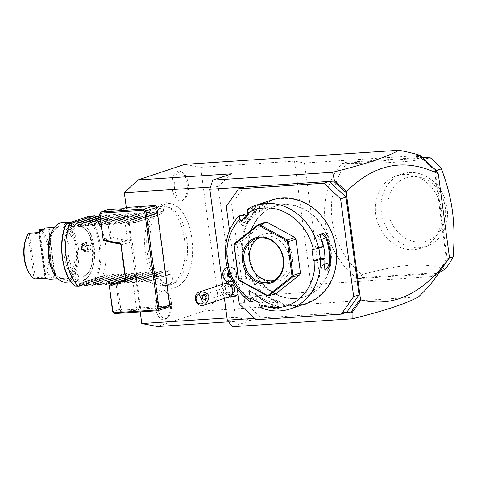 <?xml version="1.0" encoding="UTF-8"?>
<svg xmlns="http://www.w3.org/2000/svg" width="477" height="477" viewBox="0 0 477 477"><rect width="100%" height="100%" fill="white"/><g stroke="black" fill="none" stroke-linecap="round" stroke-linejoin="round"><path stroke-width="0.36" stroke-dasharray="2.38 1.79" d="M140.214 311.904L126.286 207.531M184.909 164.338L200.638 167.314L218.096 298.167L204.466 310.903L157.493 326.518M191.885 238.554A41.94 21.274 -93.8 0 1 185.529 279.069A41.94 21.274 -93.8 0 1 150.517 252.309A41.94 21.274 -93.8 0 1 157.78 210.452A41.94 21.274 -93.8 0 1 181.01 210.202A41.94 21.274 -93.8 0 1 191.885 238.554M187.05 183.603A15.037 7.626 86.2 0 0 181.296 171.786A15.037 7.626 86.2 0 0 172.221 188.534A15.037 7.626 86.2 0 0 183.144 200.006A15.037 7.626 86.2 0 0 187.05 183.603M170.188 302.323A15.037 7.626 86.2 0 0 164.434 290.511A15.037 7.626 86.2 0 0 155.359 307.26A15.037 7.626 86.2 0 0 166.282 318.731A15.037 7.626 86.2 0 0 170.188 302.323M231.786 173.801L218.156 186.537L235.614 317.39L251.343 320.359L232.257 326.709M418.502 296.855L204.466 310.903M251.343 320.359L228.566 321.856M224.387 298.334L222.515 284.316M254.611 318.397L261.426 317.95L244.707 302.293L239.329 304.082M243.962 187.026L231.673 204.585L244.707 302.293M230.534 295.978A8.342 7.125 71.6 0 1 230.308 295.871A8.342 7.125 71.6 0 1 226.217 283.577A8.342 7.125 71.6 0 1 226.337 283.356M227.457 281.901A8.342 7.125 71.6 0 1 228.954 280.792A6.946 5.933 71.6 0 1 225.418 270.495A6.946 5.933 71.6 0 1 234.779 269.881A6.946 5.933 71.6 0 1 234.028 280.464A8.342 7.125 -108.4 0 1 238.011 294.237M256.048 319.745L261.426 317.95L346.743 312.352M229.526 230.629L237.302 288.889M231.673 204.585L226.289 206.374M249.018 254.169A47.622 40.682 71.6 0 1 274.943 206.291A47.622 40.682 71.6 0 1 330.919 248.791A47.622 40.682 71.6 0 1 304.994 296.67A47.622 40.682 71.6 0 1 249.018 254.169M330.43 248.952A47.622 40.682 71.6 0 1 304.505 296.831A47.622 40.682 71.6 0 1 248.529 254.33A47.622 40.682 71.6 0 1 274.454 206.452A47.622 40.682 71.6 0 1 330.43 248.952M335.891 248.595A53.973 46.108 -108.4 0 0 282.39 198.492A53.973 46.108 -108.4 0 0 243.067 254.688A53.973 46.108 -108.4 0 0 296.575 304.797A53.973 46.108 -108.4 0 0 335.891 248.595M271.968 199.958A54.569 46.615 -108.4 0 0 242.262 254.819A54.569 46.615 -108.4 0 0 306.407 303.515M247.897 213.917A54.569 46.615 71.6 0 1 263.644 202.791L263.56 203.446L258.671 205.074L258.164 204.615A54.569 46.615 -108.4 0 0 252.339 207.483L247.736 209.009M243.622 214.429A54.569 46.615 -108.4 0 0 239.329 219.629L239.084 223.099L244.808 217.81A54.569 46.615 71.6 0 1 245.911 216.319M311.934 249.417L318.785 247.134L323.072 246.853M323.114 246.788A53.973 46.108 -108.4 0 0 320.824 239.09L320.311 235.089M324.903 259.75A48.612 41.529 -108.4 0 1 324.73 262.958L320.932 268.551L319.834 264.586A48.612 41.529 -108.4 0 0 319.542 252.804A48.612 41.529 -108.4 0 0 316.716 241.189L317.098 235.859L321.182 233.772M318.785 247.134L318.934 248.231M321.003 239.007L316.716 241.189M277.483 306.472A54.569 46.615 71.6 0 1 254.998 294.172L249.328 291.107L249.519 295.99A54.569 46.615 -108.4 0 0 255.112 300.54L250.508 302.072M260.913 307.766L265.516 306.24A54.569 46.615 -108.4 0 0 271.997 308.297L278.061 308.577L280.214 307.492L277.477 306.472L277.244 305.995A53.973 46.108 71.6 0 1 255.01 293.826L249.978 291.143L248.648 291.584L250.115 295.454A53.973 46.108 -108.4 0 0 256.054 300.242L255.112 300.54M324.646 266.327L324.426 266.112A53.973 46.108 -108.4 0 0 324.646 258.254M260.233 307.057L265.456 305.322L265.516 306.24M271.997 308.297L272.355 307.623L277.274 307.939L279.755 307.134L277.244 305.995L277.352 300.725L279.862 301.881L277.381 302.686L272.462 302.352A48.612 41.529 -108.4 0 1 262.368 298.381L257.705 295.829L256.054 300.242M265.492 305.405A53.973 46.108 -108.4 0 0 272.355 307.623L272.462 302.352M254.998 294.172L258.099 290.189A48.612 41.529 -108.4 0 0 277.352 300.725M249.519 295.99L253.204 291.817L251.725 287.959L258.099 290.189M256.131 300.218L255.249 300.51M250.854 298.107L257.705 295.829M276.511 293.283L274.74 293.403L246.961 278.198L245.84 276.493L241.332 242.739L241.988 240.921L265.26 222.365M248.135 214.28A53.973 46.108 71.6 0 1 263.56 203.446L265.814 202.659L267.311 207.805L260.168 210.244A48.612 41.529 -108.4 0 0 251.301 215.455L247.396 218.573L240.545 220.851M248.362 214.62L255.213 212.343L252.339 207.483M267.311 207.805L265.063 208.616A48.612 41.529 -108.4 0 0 248.928 221.477L243.216 226.026L244.039 223.099A48.612 41.529 -108.4 0 1 251.301 215.455L255.213 212.343M247.396 218.573L246.019 216.486M244.606 214.447A53.973 46.108 -108.4 0 0 240.038 219.927L239.233 222.866L239.83 222.968L244.928 218.299A53.973 46.108 71.6 0 1 246.746 215.908M239.329 219.629L244.039 223.099M244.808 217.81L248.928 221.477M265.814 202.659L266.22 201.926M260.168 210.244L258.671 205.074A53.973 46.108 -108.4 0 0 252.512 208.145M252.5 208.234L247.283 209.969M260.18 303.211L267.031 300.933L265.456 305.322M267.031 300.933L262.368 298.381A48.612 41.529 -108.4 0 1 253.204 291.817M274.74 293.403L267.305 295.871M246.961 278.198L239.52 280.667M245.84 276.493L238.399 278.967M241.332 242.739L233.897 245.208M241.988 240.921L234.547 243.395M259.22 237.934A22.818 19.497 -108.4 0 1 261.927 236.759A22.818 19.497 -108.4 0 1 288.746 257.121A22.818 19.497 71.6 0 1 276.326 280.065A22.818 19.497 71.6 0 1 273.452 280.744M254.026 271.347A24.882 21.256 -108.4 0 0 254.217 271.634A24.882 21.256 -108.4 0 0 279.749 281.066A24.882 21.256 -108.4 0 0 292.282 256.423A24.882 21.256 -108.4 0 0 268.706 233.283A24.882 21.256 -108.4 0 0 249.268 256.751A24.882 21.256 -108.4 0 0 249.286 257.091M320.568 237.588L317.098 235.859M324.801 269.392L324.426 266.112L319.834 264.586M304.445 163.039L320.58 283.94L311.946 292.007L294.488 161.154L304.445 163.039L415.354 155.758L416.624 156.659L414.853 155.663L419.951 155.329M416.624 156.659L420.136 156.426L420.058 155.413M415.354 155.758L414.853 155.663M294.488 161.154L200.638 167.314M311.946 292.007L218.096 298.167M320.58 283.94L431.488 276.66L431.047 277.071L436.151 276.738L435.227 278.079M436.151 276.738L448.66 258.88M420.136 156.426L432.442 167.952L435.334 170.015L447.343 260.054L445.053 262.451L436.008 275.378L432.49 275.611L431.047 277.071M436.008 275.378L436.228 276.618M432.49 275.611L431.488 276.66M421.108 158.209A74.406 63.566 71.6 0 1 434.619 171.124L446.353 259.059A74.406 63.566 71.6 0 1 436.491 273.506L357.482 278.687A74.406 63.566 71.6 0 1 342.098 163.396L421.108 158.209L422.539 157.732M447.682 260.251L447.343 260.054M432.442 167.952L435.334 170.015M435.555 170.313L435.638 170.003M445.053 262.451L447.504 259.864M449.191 258.111L446.353 259.059M436.079 170.635L434.619 171.124M422.139 157.356L345.038 162.418L342.098 163.396M357.482 278.687L360.421 277.709L361.81 274.508A74.406 63.566 71.6 0 1 332.105 220.386A74.406 63.566 71.6 0 1 346.976 163.343L345.038 162.418M439.43 272.528L360.421 277.709M439.019 272.665L436.491 273.506M375.751 214.185A38.196 32.633 -108.4 0 0 420.654 248.273A38.196 32.633 -108.4 0 0 441.446 209.874A38.196 32.633 -108.4 0 0 396.548 175.786A38.196 32.633 -108.4 0 0 375.751 214.185M445.208 269.034C432.293 265.462 420.756 264.169 410.602 265.14C398.116 266.166 387.938 267.865 361.81 274.508M446.973 207.125A38.196 32.633 71.6 0 1 426.301 246.394A38.196 32.633 71.6 0 1 381.403 212.307A38.196 32.633 71.6 0 1 402.194 173.908A38.196 32.633 71.6 0 1 446.973 207.125M346.976 163.343C373.98 163.241 384.337 162.907 396.864 162.156C407.072 161.59 418.246 160.159 430.379 157.869M388.117 211.21A33.235 28.393 71.6 0 1 412.331 176.603A33.235 28.393 71.6 0 1 445.279 207.459A33.235 28.393 71.6 0 1 421.066 242.072A33.235 28.393 71.6 0 1 388.117 211.21M229.204 284.203A4.961 4.239 -108.4 0 0 228.865 284.298A4.961 4.239 -108.4 0 0 228.239 284.572A8.932 4.579 -119.2 0 1 228.179 283.708M234.028 280.464L234.201 281.358L233.122 281.889A7.274 6.213 -108.4 0 0 232.865 281.794M228.954 280.792L228.006 281.764L228.191 282.211M232.323 293.582A4.961 4.239 71.6 0 1 231.995 293.713A4.961 4.239 71.6 0 1 226.545 290.72A4.961 4.239 71.6 0 1 228.239 284.572M234.201 281.358A7.936 6.779 -108.4 0 0 236.246 271.532A7.936 6.779 -108.4 0 0 227.672 267.066A7.936 6.779 -108.4 0 0 223.272 274.06A7.936 6.779 -108.4 0 0 228.006 281.764M233.122 281.889A7.936 6.779 -108.4 0 0 235.93 272.105A7.936 6.779 -108.4 0 0 227.249 267.209M230.618 277.137L232.007 276.034L231.631 273.208L229.312 271.938L228.775 272.367M232.007 276.034L232.985 275.706L232.609 272.886L230.29 271.616L228.894 272.725M231.631 273.208L232.609 272.886M230.552 276.988L231.041 277.256L232.985 275.706M230.063 277.584L231.041 277.256M229.312 271.938L230.29 271.616M226.223 285.174A4.961 4.239 -108.4 0 1 231.673 288.168A4.961 4.239 -108.4 0 1 229.98 294.315A4.961 4.239 71.6 0 1 229.354 294.589A4.961 4.239 71.6 0 1 223.91 291.596A4.961 4.239 71.6 0 1 225.597 285.449A4.961 4.239 -108.4 0 1 226.223 285.174L228.865 284.298M224.619 283.618A6.946 5.933 -108.4 0 0 223.743 284.006A6.946 5.933 71.6 0 0 221.376 292.604A6.946 5.933 71.6 0 0 229.002 296.795M202.528 295.621L201.121 297.624A2.48 2.397 45.2 0 0 201.36 299.037A2.48 2.397 -134.8 0 0 202.343 300.099L205.998 299.001M203.685 295.162A2.975 2.54 -108.4 0 0 202.385 295.191A2.975 2.54 -108.4 0 0 202.01 295.358A2.975 2.54 71.6 0 0 200.996 299.043A2.975 2.54 71.6 0 0 204.263 300.844A2.975 2.54 71.6 0 0 204.639 300.677A2.975 2.54 -108.4 0 0 205.742 299.323L206.368 298.703M201.121 297.624L202.343 300.099M231.202 285.651A2.975 2.54 71.6 0 1 231.578 285.484A2.975 2.54 71.6 0 1 234.845 287.285A2.975 2.54 71.6 0 1 233.831 290.97A2.975 2.54 71.6 0 1 233.456 291.137A2.975 2.54 71.6 0 1 230.188 289.336A2.975 2.54 71.6 0 1 231.202 285.651M218.156 186.537L210.536 187.038M227.004 317.956L235.614 317.39M127.246 208.234L156.247 206.332L169.55 305.99L140.542 307.898L136.297 276.07A1.986 1.693 71.6 0 0 136.619 274.639L132.189 241.422A1.986 1.693 71.6 0 0 131.491 240.056L127.246 208.234L126.626 207.417M140.542 307.898L140.184 309.036L168.333 307.188M136.267 310.336L136.625 309.197L122.136 310.145L121.42 311.314L136.267 310.336L140.184 309.036M114.569 313.592L121.42 311.314L119.453 309.472L120.747 308.846L117.39 283.72L132.254 277.942L131.258 278.008A1.986 1.693 -108.4 0 0 132.379 277.37L136.625 309.197M132.379 277.37L136.297 276.07M116.662 243.473L123.513 241.195L126.304 240.879A1.986 1.693 -108.4 0 1 127.574 241.362L131.491 240.056M122.708 208.723L123.328 209.534L127.574 241.362M109.227 286.438L116.078 284.161L116.644 283.439L117.39 283.72M109.889 285.157L116.74 282.879L116.644 283.439M112.608 311.749L119.453 309.472L116.078 284.161M116.74 282.879L128.468 278.324L131.115 278.061L124.622 280.22M125.26 279.391L128.468 278.324M123.513 241.195L110.783 238.244L109.793 237.069L102.943 239.347M118.964 243.324L127.299 240.813L111.165 237.075L110.527 237.576M127.299 240.813L126.304 240.879M111.165 237.075L107.814 211.949L108.839 210.488L123.328 209.534M107.814 211.949L106.419 211.764L107.862 209.695L108.839 210.488M109.793 237.069L106.419 211.764L99.568 214.042M110.783 238.244L103.932 240.521M132.254 277.942L131.258 278.008M122.136 310.145L120.747 308.846M186.835 239.293A38.81 19.688 86.2 0 0 168.286 207.215A38.81 19.688 86.2 0 0 148.556 252.023A38.81 19.688 86.2 0 0 173.306 283.696A38.81 19.688 86.2 0 0 186.835 239.293M184.462 239.335A39.686 20.129 -93.8 0 1 170.623 284.739A39.686 20.129 -93.8 0 1 167.487 285.443A39.686 20.129 -93.8 0 1 145.318 252.351A39.686 20.129 -93.8 0 1 162.293 206.243A39.686 20.129 -93.8 0 1 165.489 206.535A39.686 20.129 -93.8 0 1 184.462 239.335M100.945 224.375L104.099 221.429L105.119 221.358L106.323 224.679L133.983 215.67L134.413 213.171L110.926 220.982L107.051 224.631L106.323 224.679L133.983 215.67L133.262 215.717L128.605 213.553L127.586 213.618L127.162 216.123L100.224 225.078M134.413 213.171L135.432 213.1L140.089 215.27L113.872 224.184L113.15 224.232L111.946 220.911L110.926 220.982M113.872 224.184L117.753 220.529L118.773 220.463L119.977 223.785L147.637 214.775L148.061 212.271L124.575 220.082L120.699 223.737L119.977 223.785L147.637 214.775L146.91 214.823L142.259 212.653L141.24 212.724L140.81 215.222L113.872 224.184M148.061 212.271L149.08 212.205L153.737 214.376L127.526 223.284L126.799 223.331L125.594 220.016L124.575 220.082M127.526 223.284L131.402 219.635L132.421 219.569L133.626 222.884L161.286 213.881L161.715 211.377L138.229 219.187L134.347 222.837L133.626 222.884L161.286 213.881L160.564 213.929L155.907 211.758L154.888 211.824L154.459 214.328L127.526 223.284M139.934 219.074L163.42 211.263C163.683 207.889 162.466 206.273 159.777 206.41C155.424 206.863 148.812 211.084 139.934 219.074L138.229 219.187M163.42 211.263L161.715 211.377M96.473 216.677L99.86 217.911L100.289 215.407L101.303 215.342L105.96 217.512L106.687 217.464L107.11 214.96L108.13 214.894L112.787 217.065L113.508 217.017L113.937 214.513L114.957 214.447L119.614 216.618L120.335 216.57L120.764 214.066L121.784 214L126.435 216.17L100.528 224.786M93.701 225.233L120.335 216.57L93.397 225.526M86.874 225.681L113.508 217.017L86.57 225.973M80.053 226.128L106.687 217.464L79.748 226.42M73.225 226.575L99.86 217.911L72.921 226.867M93.456 215.854A39.686 20.129 -93.8 0 1 105.459 244.522A39.686 20.129 -93.8 0 1 101.804 278.389L102.823 278.324L106.705 274.674L80.208 283.481M100.289 215.407L99.776 215.58M101.303 215.342L99.806 215.842M107.11 214.96L100.009 217.321M108.13 214.894L100.039 217.584M113.937 214.513L100.242 219.068M114.957 214.447L100.271 219.331M120.764 214.066L100.474 220.815M121.784 214L100.504 221.072M127.586 213.618L104.099 221.429M128.605 213.553L105.119 221.358M135.432 213.1L111.946 220.911M141.24 212.724L117.753 220.529M142.259 212.653L118.773 220.463M149.08 212.205L125.594 220.016M154.888 211.824L131.402 219.635M155.907 211.758L132.421 219.569M66.082 224.423L87.16 217.607L88.066 216.51M101.804 278.389L96.408 279.045L95.245 278.186L74.376 285.121L74.8 285.908M84.03 275.789A24.804 12.581 86.2 0 0 93.188 248.911A24.804 12.581 86.2 0 0 79.146 226.617A24.804 12.581 86.2 0 0 77.507 226.939A24.804 12.581 86.2 0 0 68.348 253.818A24.804 12.581 86.2 0 0 82.396 276.111A24.804 12.581 86.2 0 0 84.03 275.789M80.488 283.582L106.705 274.674L107.426 274.627L108.631 277.942L109.65 277.876L113.526 274.221L87.035 283.034M87.315 283.135L113.526 274.221L114.253 274.174L115.458 277.495L116.477 277.429L120.353 273.774L93.862 282.587M94.142 282.688L120.353 273.774L121.075 273.726L122.279 277.048L123.299 276.976L127.18 273.327L100.689 282.14M100.963 282.241L127.18 273.327L127.902 273.279L129.106 276.6L130.126 276.529L134.001 272.88L107.51 281.692M107.79 281.788L134.001 272.88L134.729 272.832L135.933 276.147L136.953 276.082L140.828 272.433L114.337 281.239M114.617 281.341L140.828 272.433L141.55 272.385L142.754 275.7L143.774 275.634L147.655 271.985L120.878 280.887M121.438 280.893L147.655 271.985L148.377 271.938L149.581 275.253L150.601 275.187L154.476 271.538L127.544 280.494L128.265 280.446L132.922 282.617L156.408 274.806L155.204 271.491L154.476 271.538L127.544 280.494L127.115 282.998L126.095 283.064L121.438 280.893L120.717 280.941L120.287 283.445L119.268 283.511L116.883 282.438M132.922 282.617L133.942 282.551L134.365 280.047L161.304 271.091L162.031 271.043L161.304 271.091L157.428 274.74L156.408 274.806M162.031 271.043L163.229 274.358L164.249 274.293L168.131 270.638L141.192 279.6L141.913 279.552L146.57 281.722L170.056 273.911L168.852 270.59L141.192 279.6L140.763 282.104L139.743 282.169L135.092 279.999L134.365 280.047L162.031 271.043M167.487 285.443L164.976 285.61C171.464 285.013 173.729 281.078 171.762 273.798L170.056 273.911M164.976 285.61C160.66 285.854 155.097 284.519 148.275 281.609L146.57 281.722M113.079 283.916L113.478 283.761M96.408 279.045L75.181 286.105M83.153 284.864L102.823 278.324M85.144 285.753L108.631 277.942M89.98 284.417L109.65 277.876M91.972 285.306L115.458 277.495M96.801 283.97L116.477 277.429M98.793 284.858L122.279 277.048M103.628 283.523L123.299 276.976M105.62 284.405L129.106 276.6M110.455 283.07L130.126 276.529M112.447 283.958L135.933 276.147M113.466 283.893L136.953 276.082M119.268 283.511L142.754 275.7M120.287 283.445L143.774 275.634M126.095 283.064L149.581 275.253M127.115 282.998L150.601 275.187M133.942 282.551L157.428 274.74M139.743 282.169L163.229 274.358M140.763 282.104L164.249 274.293M171.762 273.798L148.275 281.609M83.696 279.755A28.769 14.596 86.2 0 0 90.01 274.066A28.769 14.596 86.2 0 0 86.963 227.648A28.769 14.596 86.2 0 0 76.135 223.087A28.769 14.596 86.2 0 0 65.725 256.137A28.769 14.596 86.2 0 0 83.696 279.755M75.151 222.163A29.765 15.097 86.2 0 0 64.156 254.42A29.765 15.097 86.2 0 0 81.012 281.174A29.765 15.097 86.2 0 0 82.974 280.786A29.765 15.097 86.2 0 0 89.503 274.901A29.765 15.097 86.2 0 0 86.355 226.885A29.765 15.097 86.2 0 0 77.113 221.775A29.765 15.097 86.2 0 0 75.151 222.163M65.653 282.181A29.765 15.097 86.2 0 0 67.615 281.794A29.765 15.097 86.2 0 0 78.61 249.543A29.765 15.097 86.2 0 0 61.754 222.783M81.37 247.408C81.454 253.824 91.906 253.138 90.755 246.788C90.219 240.527 79.772 241.213 81.37 247.408M56.107 276.684A28.769 14.596 86.2 0 0 66.631 280.875A28.769 14.596 86.2 0 0 77.041 247.819A28.769 14.596 86.2 0 0 59.07 224.202A28.769 14.596 86.2 0 0 52.756 229.896M50.037 279.23L51.737 278.896L56.089 275.67L54.938 274.871C52.297 278.025 49.358 279.003 46.132 277.799L45.768 277.644L46.132 277.799A24.804 12.581 -93.8 0 1 45.768 277.644M46.931 278.717L46.132 277.799L44.677 277.167L35.292 277.781L34.386 278.377L34.702 278.896M56.089 275.67L56.024 274.68L54.461 273.911L54.938 274.871L55.237 274.496L54.938 274.871L48.857 229.294L49.226 229.449L48.857 229.294C45.631 228.095 42.697 229.067 40.05 232.221L39.985 232.359M56.024 274.68L45.899 275.169A25.794 13.088 86.2 0 0 49.978 249.99A25.794 13.088 86.2 0 0 39.812 229.544M42.59 229.365L49.197 228.93L49.769 228.268L48.857 229.294L54.938 274.871A24.804 12.581 86.2 0 0 55.237 274.496M41.302 230.522L48.97 229.89L50.055 228.68L49.769 228.268L46.663 227.75M40.605 231.315L38.822 233.295L29.437 233.909L28.417 233.629L28.095 234.129L33.95 278.002L34.386 278.377M39.758 232.597A24.804 12.581 -93.8 0 1 40.05 232.221L46.132 277.799M28.614 233.271L28.417 233.629M29.437 233.909L35.292 277.781M28.095 234.129A24.804 12.581 86.2 0 0 27.702 234.756M30.629 275.14A24.804 12.581 86.2 0 0 33.95 278.002M55.284 274.555L54.461 273.911L48.606 230.039L48.857 229.294A24.804 12.581 86.2 0 1 49.226 229.449M54.461 273.911L45.076 274.525L39.43 232.21M45.076 274.525L44.874 274.889L44.713 274.418L39.102 232.365M45.899 275.169L44.874 274.889M44.713 274.418A24.804 12.581 86.2 0 0 48.636 250.21A24.804 12.581 86.2 0 0 38.858 230.552M84.113 243.353A4.168 3.56 -108.4 0 1 89.008 247.074A4.168 3.56 71.6 0 1 86.742 251.266A4.168 3.56 71.6 0 1 81.841 247.545A4.168 3.56 -108.4 0 1 84.113 243.353L84.012 243.389A4.168 3.56 71.6 0 1 88.913 247.11A4.168 3.56 71.6 0 1 86.641 251.296A4.168 3.56 71.6 0 1 81.746 247.575A4.168 3.56 71.6 0 1 84.012 243.389M82.938 249.25L82.479 245.78L84.864 243.878L87.72 245.44L88.179 248.905L85.788 250.807L82.938 249.25L82.7 246.126L84.691 244.54L87.07 245.84L87.458 248.726L85.466 250.312L83.087 249.012L81.603 249.507L83.916 250.83L85.466 250.312L85.788 250.807L85.466 250.312M82.479 245.78L82.7 246.126L82.479 245.78L82.7 246.126L81.215 246.621A24.804 12.581 -93.8 0 1 81.603 249.507M88.179 248.905L85.973 249.221L83.916 250.83M87.72 245.44L85.586 246.335A24.804 12.581 -93.8 0 1 85.973 249.221M84.864 243.878L84.739 244.516L82.742 246.108M84.691 244.54L83.147 245.053L81.215 246.621M83.147 245.053L85.586 246.335M188.188 183.681A13.887 7.048 -93.8 0 1 184.587 198.831A13.887 7.048 -93.8 0 1 174.493 188.236A13.887 7.048 -93.8 0 1 182.876 172.763A13.887 7.048 -93.8 0 1 188.188 183.681M171.326 302.4A13.887 7.048 -93.8 0 1 167.725 317.557A13.887 7.048 -93.8 0 1 157.631 306.955A13.887 7.048 -93.8 0 1 166.014 291.489A13.887 7.048 -93.8 0 1 171.326 302.4M265.063 208.616L263.56 203.446M125.368 278.383L136.619 274.639M120.931 245.166L132.189 241.422M95.245 278.186A37.325 18.937 86.2 0 0 87.16 217.607M96.276 278.765A38.285 19.42 86.2 0 0 88.001 216.737M66.297 224.542A37.325 18.937 86.2 0 0 74.376 285.121M83.308 276.827A25.794 13.088 -93.8 0 1 67.191 255.648A25.794 13.088 -93.8 0 1 76.529 226.015A25.794 13.088 -93.8 0 1 92.639 247.187A25.794 13.088 -93.8 0 1 83.308 276.827M59.333 226.158A26.79 13.589 -93.8 0 1 76.064 248.147A26.79 13.589 -93.8 0 1 66.375 278.92A26.79 13.589 -93.8 0 1 49.644 256.936A26.79 13.589 -93.8 0 1 59.333 226.158M58.611 227.189A25.794 13.088 -93.8 0 1 60.311 226.855A25.794 13.088 -93.8 0 1 74.919 250.049A25.794 13.088 -93.8 0 1 65.391 278.002A25.794 13.088 -93.8 0 1 63.685 278.335A25.794 13.088 -93.8 0 1 49.083 255.147A25.794 13.088 -93.8 0 1 58.611 227.189M37.999 232.651L38.822 233.295L44.677 277.167L44.087 278.276M49.197 228.93L48.606 230.039M304.505 296.831L304.994 296.67M320.347 234.779L320.264 235.37M280.214 307.492L279.647 306.92M249.328 291.107L249.978 291.143M239.084 223.099L239.83 222.968M262.815 209.278L266.87 207.93M243.216 226.026L239.233 222.866M279.862 301.881L279.755 307.134M248.648 291.584L251.725 287.959M276.326 280.065L270.751 281.919M261.927 236.759L256.346 238.613M249.298 257.425L249.268 256.751M253.842 271.073L254.217 271.634M320.932 268.551L325.505 270.071M324.909 269.738L324.676 269.106M274.454 206.452L274.943 206.291M426.301 246.394L420.654 248.273M396.548 175.786L402.194 173.908M230.308 295.871C225.442 292.938 224.083 288.841 226.217 283.577M227.183 267.227L227.672 267.066M231.995 293.713L229.354 294.589M202.015 296.032L202.868 295.185M202.385 295.191L231.578 285.484M204.263 300.844L233.456 291.137M131.628 277.936L124.288 280.381M181.01 210.202C173.264 202.427 166.413 200.716 160.451 205.074C148.425 213.428 145.05 233.205 147.31 252.446C149.647 267.627 154.655 280.893 165.817 286.844C172.298 290.386 178.869 287.792 185.529 279.069M173.306 283.696L170.623 284.739M168.286 207.215L165.489 206.535M159.777 206.41L162.293 206.243M72.611 227.07L99.711 218.061M79.432 226.623L106.538 217.607M86.259 226.176L113.365 217.16M93.087 225.728L120.186 216.713M99.908 225.281L127.013 216.266M106.735 224.834L133.84 215.819M113.562 224.387L140.661 215.371M120.389 223.934L147.488 214.924M127.21 223.486L154.315 214.477M134.037 223.039L161.143 214.03M79.909 283.481L107.015 274.472M86.736 283.034L113.842 274.025M93.564 282.587L120.663 273.571M100.385 282.14L127.49 273.124M107.212 281.692L134.317 272.677M114.039 281.245L141.138 272.23M120.866 280.798L147.965 271.783M127.687 280.345L154.792 271.335M134.514 279.898L161.62 270.888M141.341 279.45L168.441 270.441M79.146 226.617C93.289 223.397 98.423 273.148 83.845 275.825L82.396 276.111M90.01 274.066L89.503 274.901M86.963 227.648L86.355 226.885M77.113 221.775L71.031 222.175M81.012 281.174L70.984 281.835M54.503 227.237L58.79 227.153C43.616 229.968 48.94 281.651 63.685 278.335L57.878 278.717M40.014 232.305L40.289 231.828M83.159 249.018L82.765 246.049M85.562 250.324L83.153 249.006M183.144 200.006L184.587 198.831M181.296 171.786L182.876 172.763M166.282 318.731L167.725 317.557M164.434 290.511L166.014 291.489"/><path stroke-width="0.72" d="M228.566 321.856L157.493 326.518L141.77 323.549L140.214 311.904M126.286 207.531L124.306 192.696L137.942 179.96L184.909 164.338L398.945 150.291C387.038 156.951 364.917 164.285 332.588 172.28L212.706 180.145L231.786 173.801L137.942 179.96M352.139 318.839L352.056 312.679L351.06 312.071L358.835 300.963L360.493 299.288L360.982 299.121L361.095 299.95C393.859 307.677 423.32 293.593 449.477 257.693L435.227 278.079C430.975 284.155 425.395 290.41 418.502 296.855C406.595 303.515 384.474 310.843 352.139 318.839L232.257 326.709L227.302 320.192L224.387 298.334M222.515 284.316L209.832 189.262L212.706 180.145M360.493 299.288L346.242 192.475L344.167 191.05L333.59 181.141L209.832 189.262M333.59 181.141L334.383 180.211L332.588 172.28M254.611 318.397L227.302 320.192M229.204 284.203A4.961 4.239 -108.4 0 1 234.386 287.488A4.961 4.239 -108.4 0 1 232.621 293.433A8.932 4.579 60.8 0 0 236.198 295.758A8.342 7.125 71.6 0 1 230.534 295.978M226.337 283.356A8.342 7.125 71.6 0 1 227.457 281.901M236.198 295.758A8.342 7.125 -108.4 0 0 238.011 294.237M351.06 312.071L346.743 312.352L341.365 314.146L353.648 296.581L340.614 198.873L323.895 183.216L238.578 188.814L226.289 206.374L229.526 230.629M237.302 288.889L239.329 304.082L256.048 319.745L341.365 314.146M243.962 187.026L238.578 188.814M323.895 183.216L329.273 181.427L345.998 197.084L340.614 198.873M345.998 197.084L359.032 294.792L353.648 296.581M359.032 294.792L346.743 312.352M318.934 248.231L320.3 258.468L324.581 258.188L319.363 259.923L314.874 260.657A50.598 43.228 -108.4 0 1 259.655 304.672L260.233 307.057L260.913 307.766A54.569 46.615 -108.4 0 0 290.064 308.953L306.407 303.515A54.569 46.615 -108.4 0 0 336.112 248.66A54.569 46.615 -108.4 0 0 271.968 199.958L258.164 204.615M318.6 247.796A54.569 46.615 -108.4 0 0 255.624 205.396A54.569 46.615 -108.4 0 0 247.736 209.009L247.283 209.969L247.462 213.255A50.598 43.228 -108.4 0 1 313.359 249.322L317.849 248.589L318.6 247.796L323.197 246.263A54.569 46.615 -108.4 0 0 321.003 239.007L320.347 234.779L322.905 232.991L326.483 237.182A54.569 46.615 71.6 0 1 329.846 250.741A54.569 46.615 71.6 0 1 330.132 264.502L329.321 264.485A53.973 46.108 -108.4 0 0 325.713 237.463L321.605 239.561L320.568 237.588M263.733 202.761L265.403 202.147M245.911 216.319A54.569 46.615 71.6 0 1 247.897 213.917M247.462 213.255L248.362 214.62L240.545 220.851L239.645 219.486L239.466 216.2L239.019 215.962L244.606 214.447L246.019 216.486M239.019 215.962A54.569 46.615 -108.4 0 0 225.919 260.251A54.569 46.615 -108.4 0 0 250.508 302.072L250.908 301.953L250.33 299.568L250.854 298.107L260.18 303.211L259.655 304.672M317.849 248.589L323.072 246.853L323.197 246.263M313.359 249.322L311.934 249.417L313.449 260.746L320.3 258.468M326.483 237.182L325.713 237.463L321.182 233.772L320.311 235.089M330.132 264.502L327.675 270.101L324.909 269.738L324.646 266.327A54.569 46.615 -108.4 0 0 324.885 258.91L320.288 260.436L319.363 259.923M290.064 308.953A54.569 46.615 -108.4 0 0 320.288 260.436M324.581 258.188L324.885 258.91M255.249 300.51L250.908 301.953M239.645 219.486A50.598 43.228 -108.4 0 0 250.33 299.568M314.874 260.657L313.449 260.746M267.037 222.252L259.595 224.721L257.824 224.84L265.26 222.365L267.037 222.252L294.816 237.451L295.937 239.156L300.438 272.91L299.789 274.728L276.511 293.283L269.076 295.758L292.353 277.203L293.003 275.384L288.502 241.63L258.361 225.227L234.094 244.576L238.786 279.778L267.758 295.627L292.025 276.284L287.327 241.082M239.466 216.2L244.683 214.459M246.746 215.908A53.973 46.108 71.6 0 1 248.135 214.28M299.789 274.728L292.353 277.203M300.438 272.91L293.003 275.384M292.425 276.38L292.025 276.284M257.824 224.84L234.547 243.395L233.968 244.385L238.399 278.967L239.52 280.667L267.305 295.871L267.937 295.901L267.758 295.627M267.937 295.901L269.076 295.758M258.456 224.864L258.361 225.227M287.685 240.861L287.375 239.925L259.595 224.721M295.937 239.156L288.502 241.63M294.816 237.451L287.375 239.925M283.535 259.083A23.808 20.344 71.6 0 1 266.19 283.881A23.808 20.344 71.6 0 1 242.584 261.772A23.808 20.344 71.6 0 1 259.929 236.98A23.808 20.344 71.6 0 1 283.535 259.083M243.926 261.551A22.818 19.497 71.6 0 1 256.346 238.613A22.818 19.497 71.6 0 1 283.171 258.975A22.818 19.497 71.6 0 1 270.751 281.919A22.818 19.497 71.6 0 1 243.926 261.551M273.452 280.744A22.818 19.497 71.6 0 1 253.842 271.073A22.818 19.497 71.6 0 1 249.501 259.697A22.818 19.497 -108.4 0 1 249.298 257.425A22.818 19.497 -108.4 0 1 259.22 237.934M249.286 257.091A24.882 21.256 -108.4 0 0 249.489 259.232A24.882 21.256 -108.4 0 0 254.026 271.347M324.903 259.75A48.612 41.529 -108.4 0 0 321.605 239.561M324.867 263.006L329.321 264.485L325.505 270.071L324.801 269.392M344.167 191.05L345.61 191.933L346.32 191.39L334.383 180.211M346.32 191.39L346.731 192.314L346.242 192.475M346.731 192.314L345.61 191.933M449.477 257.693L438.291 173.867L435.638 170.003L419.951 155.329C414.495 153.588 407.489 151.907 398.945 150.291M438.291 173.867C405.188 157.678 374.63 163.551 346.618 191.486M352.056 312.679L360.833 300.14L360.01 299.848L360.982 299.121M358.835 300.963L360.01 299.848M439.019 272.665L445.208 269.034A74.406 63.566 -108.4 0 0 453.15 256.799L449.191 258.111M453.15 256.799C454.462 239.764 454.217 224.542 452.423 211.12C450.634 197.693 446.967 183.603 441.416 168.858L436.079 170.635M441.416 168.858A74.406 63.566 71.6 0 0 430.379 157.869L424.047 157.231L422.539 157.732M424.047 157.231L422.139 157.356M232.865 281.794A7.274 6.213 -108.4 0 0 228.322 282.14A7.274 6.213 -108.4 0 0 228.191 282.211A7.936 6.779 -108.4 0 1 222.801 274.621A7.936 6.779 -108.4 0 1 227.183 267.227L227.672 267.066M232.621 293.433A4.961 4.239 71.6 0 1 232.323 293.582M228.775 272.367L227.362 273.488L227.744 276.308L230.063 277.584L230.618 277.137M228.894 272.725L228.346 273.166L228.721 275.986L230.552 276.988M227.744 276.308L228.721 275.986M227.362 273.488L228.346 273.166M203.28 302.919L206.368 303.026A6.946 5.933 71.6 0 1 204.436 304.869A6.946 5.933 71.6 0 1 203.56 305.256L229.002 296.795A6.946 5.933 71.6 0 0 229.878 296.408A6.946 5.933 -108.4 0 0 232.245 287.81A6.946 5.933 -108.4 0 0 224.619 283.618L199.177 292.079A6.946 5.933 71.6 0 1 200.823 291.817L198.987 294.237A4.961 4.239 -108.4 0 0 196.673 301.07A4.961 4.239 -108.4 0 0 203.28 302.919L198.987 294.237M203.56 305.256A6.946 5.933 71.6 0 1 195.934 301.065A6.946 5.933 71.6 0 1 198.301 292.467A6.946 5.933 71.6 0 1 199.177 292.079M206.368 303.026C210.965 296.271 209.117 292.532 200.823 291.817M206.797 295.919A2.48 2.397 45.2 0 0 202.868 295.185A2.48 2.397 45.2 0 0 202.439 297.964A2.48 2.397 45.2 0 0 206.368 298.703A2.48 2.397 45.2 0 0 206.797 295.919M202.528 295.621L203.685 295.162L206.142 296.575L205.742 299.323M210.536 187.038L124.306 192.696M141.77 323.549L227.004 317.956M154.775 205.575L126.626 207.417L122.708 208.723L107.862 209.695L101.017 211.973L144.012 209.153L154.775 205.575L156.247 206.332L156.742 207.412L145.98 210.995L144.012 209.153L143.303 210.315L101.011 213.088L101.017 211.973L99.568 214.042L99.985 214.549L101.011 213.088M99.568 214.042L103.205 240.014L103.932 240.521L116.662 243.473L118.964 243.324A1.986 1.693 71.6 0 1 120.931 245.166L125.368 278.383A1.986 1.693 71.6 0 1 123.919 280.452L121.617 280.601L109.889 285.157L109.322 285.878L112.608 311.749L112.918 311.451L114.307 312.751L156.599 309.978L157.571 310.765L168.333 307.188L169.55 305.99L169.782 305.119L156.742 207.412M169.782 305.119L159.014 308.702L157.619 308.518L144.692 211.615L143.303 210.315M112.608 311.749L114.569 313.592L157.571 310.765L159.014 308.702L145.98 210.995L144.692 211.615M112.918 311.451L109.322 285.878M156.599 309.978L157.619 308.518M103.205 240.014L99.985 214.549M103.336 239.681L116.155 242.65L118.35 242.507A2.975 2.54 71.6 0 1 121.295 245.267L125.731 278.49A2.975 2.54 71.6 0 1 123.561 281.591L121.373 281.734L109.561 286.319M125.26 279.391L121.617 280.601L121.373 281.734M116.662 243.473L116.155 242.65M114.569 313.592L114.307 312.751M73.225 226.575L72.2 226.915L72.921 226.867L72.2 226.915L70.995 223.6L69.97 223.665A39.686 20.129 -93.8 0 0 66.315 257.538A39.686 20.129 -93.8 0 0 78.317 286.2L75.181 286.105L74.376 285.121M72.921 226.867L76.803 223.218L77.817 223.153L79.021 226.468L80.053 226.128M79.748 226.42L79.021 226.468L79.748 226.42L83.624 222.771L84.644 222.705L85.848 226.02L86.874 225.681M86.57 225.973L85.848 226.02L86.57 225.973L90.451 222.324L91.471 222.258L92.675 225.573L93.701 225.233M93.397 225.526L92.675 225.573L93.397 225.526L97.278 221.877L98.298 221.811L99.496 225.126L100.528 224.786M100.224 225.078L99.496 225.126L100.945 224.375M69.97 223.665L66.834 223.57L88.066 216.51L94.482 215.789L96.473 216.677M94.482 215.789L70.995 223.6M99.776 215.58L76.803 223.218M99.806 215.842L77.817 223.153M100.009 217.321L83.624 222.771M100.039 217.584L84.644 222.705M100.242 219.068L90.451 222.324M100.271 219.331L91.471 222.258M100.474 220.815L97.278 221.877M100.504 221.072L98.298 221.811M66.834 223.57L66.297 224.542M116.883 282.438L113.89 281.388L114.617 281.341M113.478 283.761L113.89 281.388L114.337 281.239M113.079 283.916L107.069 281.835L107.79 281.788M78.317 286.2L79.337 286.134L79.766 283.63L80.488 283.582L85.144 285.753L86.164 285.687L86.587 283.183L87.315 283.135L91.972 285.306L92.991 285.234L93.414 282.736L94.142 282.688L98.793 284.858L99.812 284.787L100.242 282.289L100.963 282.241L105.62 284.405L106.639 284.34L107.069 281.835L107.51 281.692M79.337 286.134L83.153 284.864M86.164 285.687L89.98 284.417M92.991 285.234L96.801 283.97M99.812 284.787L103.628 283.523M106.639 284.34L110.455 283.07M71.031 222.175L61.754 222.783A29.765 15.097 86.2 0 0 59.792 223.17A29.765 15.097 86.2 0 0 53.263 229.055A29.765 15.097 86.2 0 0 56.411 277.077A29.765 15.097 86.2 0 0 65.653 282.181L70.984 281.835M53.263 229.055L52.756 229.896A28.769 14.596 86.2 0 0 55.803 276.314A28.769 14.596 86.2 0 0 56.107 276.684M54.503 227.237L44.957 228.089L40.605 231.315L37.999 232.651L28.614 233.271A25.794 13.088 86.2 0 0 28.209 233.915A25.794 13.088 86.2 0 0 30.939 275.533A25.794 13.088 86.2 0 0 34.702 278.896L44.087 278.276L50.037 279.23L57.878 278.717M39.43 232.21L38.905 230.141L39.812 229.544L42.59 229.365M28.209 233.915L27.702 234.756A24.804 12.581 86.2 0 0 30.325 274.77A24.804 12.581 86.2 0 0 30.629 275.14M39.221 230.659L41.302 230.522M39.102 232.365L38.905 230.141M228.179 283.708A8.932 4.579 -119.2 0 1 228.322 282.14M123.561 281.591L123.919 280.452L124.622 280.22M125.731 278.49L125.368 278.383M121.295 245.267L120.931 245.166M118.35 242.507L118.964 243.324M66.524 223.88A38.285 19.42 86.2 0 0 74.8 285.908M255.624 205.396L260.525 203.768M66.082 224.423C57.455 241.595 61.915 275.295 74.346 285.61M56.411 277.077L55.803 276.314M30.325 274.77L30.939 275.533"/></g></svg>
